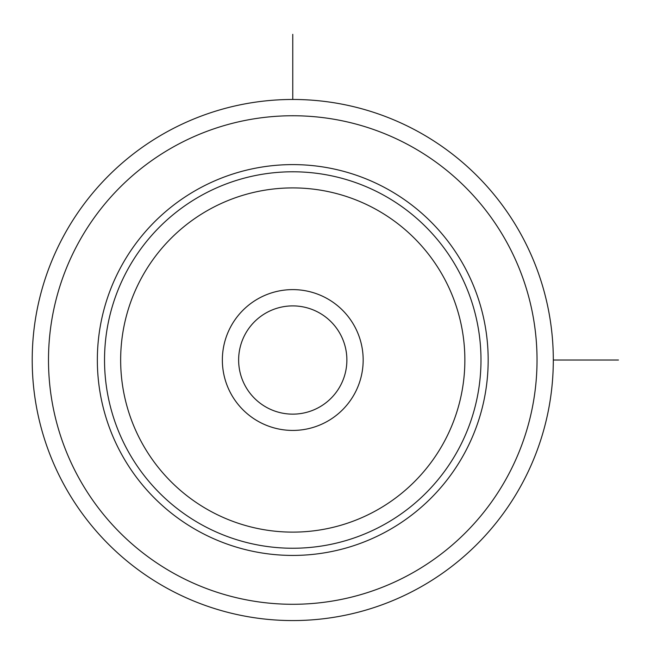 <?xml version="1.0" encoding="UTF-8"?>
<svg xmlns="http://www.w3.org/2000/svg" width="651" height="651" viewBox="0 0 651 651"><rect width="100%" height="100%" fill="white"/><g stroke="black" fill="none" stroke-linecap="round" stroke-linejoin="round"><path stroke-width="0.98" d="M521.418 484.93A260.555 260.555 0 0 1 167.844 588.675A260.555 260.555 0 0 1 64.107 235.101A260.555 260.555 0 0 1 417.673 131.364A260.555 260.555 0 0 1 521.418 484.93A260.555 260.555 0 0 1 167.844 588.675A260.555 260.555 0 0 1 64.107 235.101A260.555 260.555 0 0 1 417.673 131.364A260.555 260.555 0 0 1 521.418 484.93M121.265 266.332A195.414 195.414 0 0 1 386.45 188.53A195.414 195.414 0 0 1 464.253 453.706A195.414 195.414 0 0 1 199.076 531.509A195.414 195.414 0 0 1 121.265 266.332M230.975 326.265A70.406 70.406 0 0 1 326.517 298.231A70.406 70.406 0 0 1 354.551 393.774A70.406 70.406 0 0 1 259.008 421.807A70.406 70.406 0 0 1 230.975 326.265M245.264 334.069A54.123 54.123 0 0 0 266.812 407.518A54.123 54.123 0 0 0 340.253 385.962A54.123 54.123 0 0 0 318.705 312.521A54.123 54.123 0 0 0 245.264 334.069M553.309 360.019L618.45 360.019M292.763 99.465L292.763 34.332M507.129 477.126A244.263 244.263 0 0 1 175.656 574.385A244.263 244.263 0 0 1 78.397 242.913A244.263 244.263 0 0 1 409.87 145.653A244.263 244.263 0 0 1 507.129 477.126M127.572 269.774A188.229 188.229 0 0 1 383 194.828A188.229 188.229 0 0 1 457.946 450.256A188.229 188.229 0 0 1 202.518 525.202A188.229 188.229 0 0 1 127.572 269.774M141.723 277.505A172.1 172.1 0 0 1 375.269 208.979A172.1 172.1 0 0 1 443.795 442.525A172.1 172.1 0 0 1 210.249 511.051A172.1 172.1 0 0 1 141.723 277.505"/></g></svg>
